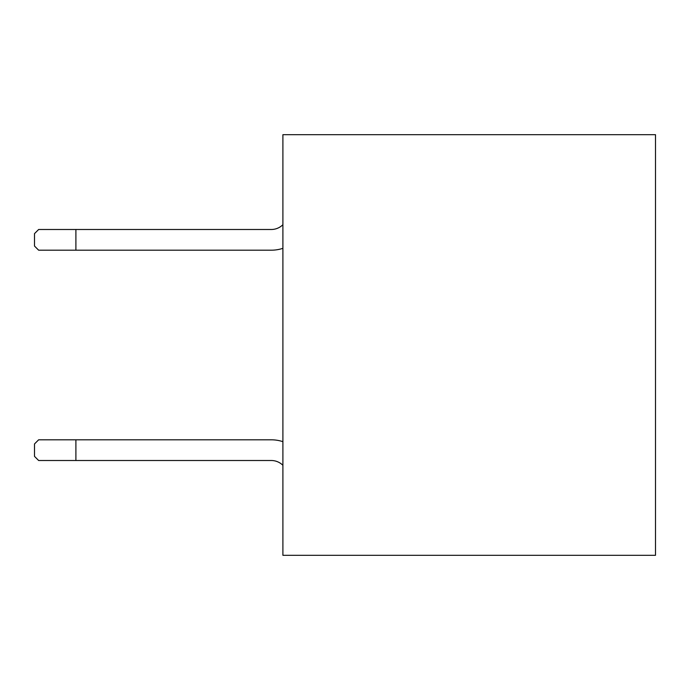 <?xml version="1.0" encoding="UTF-8"?>
<svg xmlns="http://www.w3.org/2000/svg" width="690" height="690" viewBox="0 0 690 690"><rect width="100%" height="100%" fill="white"/><g stroke="black" fill="none" stroke-linecap="round" stroke-linejoin="round"><path stroke-width="1.03" d="M655.5 555.312L655.5 134.688L282.9 134.688L282.9 555.312L655.5 555.312M282.9 441.669A37.26 37.26 0 0 0 271.256 439.806L75.9 439.806L75.9 460.506L271.515 460.506A16.56 16.56 0 0 1 282.9 465.293M282.9 224.707A16.56 16.56 0 0 1 271.515 229.494L75.9 229.494L75.9 250.194L271.256 250.194A37.26 37.26 0 0 0 282.9 248.331M75.9 229.494L38.64 229.494L34.5 233.634L34.5 246.054L38.64 250.194L271.256 250.194M75.9 460.506L38.64 460.506L34.5 456.366L34.5 443.946L38.64 439.806L75.9 439.806"/></g></svg>
